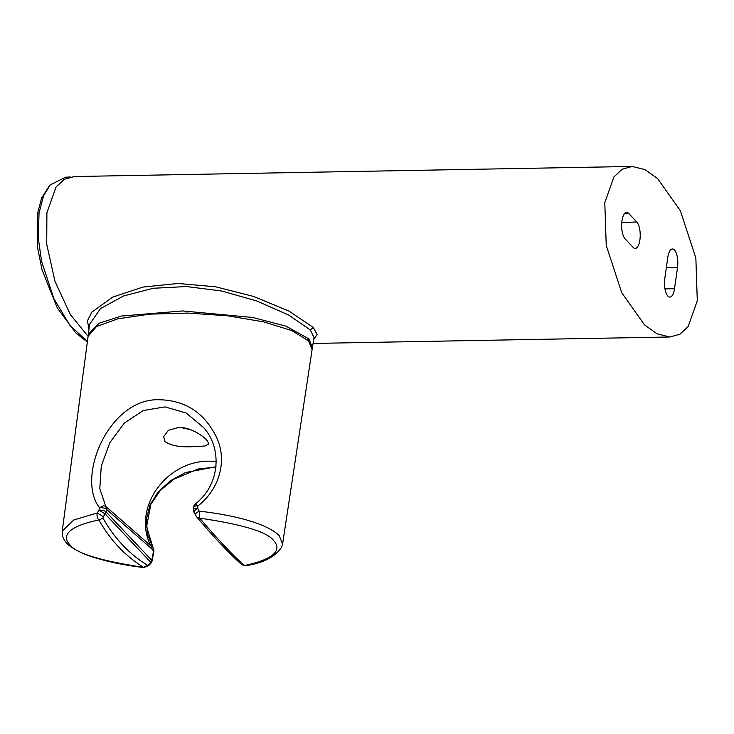 <?xml version="1.0" encoding="UTF-8"?>
<svg xmlns="http://www.w3.org/2000/svg" width="734" height="734" viewBox="0 0 734 734"><rect width="100%" height="100%" fill="white"/><g stroke="black" fill="none" stroke-linecap="round" stroke-linejoin="round"><path stroke-width="1.1" d="M697.3 300.729L695.85 258.01L680.345 210.676L657.591 178.564L645.058 169.618L632.194 166.444L622.129 169.242L613.899 176.967L604.788 202.703L606.238 245.422L621.744 292.756L644.489 324.868L657.031 333.814L669.894 336.989L679.959 334.199L688.189 326.465L697.3 300.729M621.771 222.622L636.763 221.952A13.753 5.266 -91 0 1 639.901 239.908A13.753 5.266 -91 0 1 635.149 248.422A13.753 5.266 -91 0 1 633.148 247.386L625.102 238.862A13.753 5.266 -91 0 1 621.964 220.906A13.753 5.266 -91 0 1 626.607 212.392A13.753 5.266 -91 0 1 628.717 213.429L624.542 213.612M636.763 221.952L628.717 213.429M664.967 288.829L674.491 288.756A13.478 5.156 -91 0 1 669.83 297.096A13.478 5.156 -91 0 1 667.876 296.077A13.478 5.156 -91 0 1 664.802 278.489L667.821 257.295A13.478 5.156 -91 0 1 672.362 248.964A13.478 5.156 -91 0 1 674.436 249.973A13.478 5.156 -91 0 1 677.51 267.561L666.344 267.644M674.491 288.756L677.51 267.561M88.098 336.328L70.345 314.565L55.032 281.507L46.728 244.33L46.893 212.796L56.004 187.06L64.234 179.335L74.299 176.536L632.194 166.444M88.998 329.153L87.429 320.795L91.833 312.161L112.733 297.096L142.937 287.077L178.013 283.471L215.512 286.774L253.524 296.426L289.003 311.133L313.271 327.428L317.116 334.566L313.757 339.328M89.603 324.272L88.364 334.3L98.989 323.254L121.44 316.042L182.619 310.941L252.725 317.473L285.985 326.144L308.913 338.879L312.4 347.668L314.033 337.622M314.033 337.603L310.326 330.016L288.746 315.06L256.661 300.94L221.613 290.985L186.583 286.544L153.259 288.269L123.615 295.94L100.512 308.592L89.621 324.272M39.03 213.135L38.287 238.018L41.59 261.46L53.921 298.701L69.758 325.098L87.401 341.604L69.758 325.098L53.921 298.701L41.59 261.46L38.287 238.018L39.03 213.135L43.526 195.923L50.187 184.922L65.537 177.206L70.317 176.986L65.537 177.206L50.187 184.922L43.526 195.923L39.03 213.135L37.333 213.805L37.691 248.321L42.049 269.818L57.28 307.931L75.896 333.053L87.355 341.961L75.896 333.053L57.28 307.931L42.049 269.818L37.691 248.321L37.333 213.805L39.03 213.135M37.535 213.502L41.627 198.052L49.215 186.078L41.627 198.052L37.535 213.502M62.225 531.187L62.656 536.389C64.115 540.637 67.06 544.233 71.501 547.169C77.978 551.491 86.071 555.097 95.778 557.987C111.1 562.492 127.12 565.675 143.827 567.538L143.625 567.354C125.285 556.051 110.375 540.252 98.897 519.966C97.209 518.167 96.659 515.846 97.264 513.002L73.822 519.956L62.225 531.177L88.108 336.282L96.512 326.511L117.945 318.813L149.727 314.134L187.849 313.079L227.512 315.776L263.726 321.877L291.939 330.63L308.592 340.925L312.106 349.632L282.581 544.022M143.836 567.538L148.69 565.593L150.892 563.272A4.477 4.477 0 0 0 152.039 561.051L151.755 560.29A4.477 3.808 136.7 0 1 151.415 561.363A4.477 3.808 136.7 0 1 150.819 562.354L105.09 513.901A4.477 3.808 -43.3 0 0 105.687 512.91A4.477 3.808 -43.3 0 0 106.017 511.837A4.468 1.44 -170.3 0 0 102.861 510.46A4.468 1.44 -170.3 0 0 99.044 510.194L105.09 513.901L103.356 516.69L97.264 513.002L99.044 510.194L99.475 507.699C75.941 477.412 108.65 398.892 158.351 399.718C185.363 400.048 204.914 412.921 216.998 438.345C227.696 462.117 218.31 490.45 197.914 505.919L197.694 508.414L199.217 511.158L199.712 518.14C216.796 538.325 231.705 554.124 244.44 565.529L245.734 565.648M241.669 564.565L245.624 565.675C262.956 563.207 274.975 557.023 281.7 547.114L282.562 544.013L279.195 535.572C265.414 522.113 228.43 514.406 199.217 511.158C196.262 512.745 195.042 514.039 195.538 515.029L196.886 517.131C213.906 537.242 228.834 553.051 241.669 564.565L244.44 565.529C277.461 558.528 281.03 548.573 273.745 540.738C267.772 532.077 243.092 524.544 199.712 518.14L196.886 517.131M153.378 548.858L147.451 534.095L146.405 519.186L149.984 504.955L158.186 491.853L170.655 480.605L185.555 472.512L216.044 466.741M216.255 461.787A58.05 49.444 -43.3 0 0 207.217 461.163A58.05 49.444 -43.3 0 0 155.672 490.707A58.05 49.444 -43.3 0 0 151.057 546.032L153.213 548.5L153.553 550.968A4.477 1.615 11 0 1 153.846 551.729L152.039 561.051M150.819 562.354L150.617 563.382L150.819 562.354L148.635 564.666L148.69 565.593M103.356 516.69L103.035 518.213L98.897 519.966C65.656 526.847 62.482 536.793 69.638 544.5C75.519 553.152 100.182 560.767 143.625 567.354L148.635 564.666M99.475 507.699A4.468 1.44 9.7 0 1 103.329 507.974A4.468 1.44 9.7 0 1 106.448 509.341L105.834 506.478L103.687 505.708L99.475 507.699M203.731 427.702L203.657 427.61C221.686 447.557 221.081 483.834 195.207 504.102A4.477 4.477 0 0 0 193.648 507.102A4.468 1.578 5.3 0 1 194.418 506.322A4.468 1.578 5.3 0 1 197.914 505.919L195.354 504.047L195.235 504.864M203.657 427.61L186.188 413.022L164.966 406.902L143.304 410.517L124.321 423.105L109.898 442.584L101.283 465.98L99.787 488.633L105.834 506.478L151.057 546.032L151.452 548.555L106.448 509.341L106.017 511.837L151.755 560.29L153.553 550.977L151.452 548.555M193.932 512.13L194.327 510.855L197.694 508.414A4.468 1.578 -174.7 0 0 194.207 508.809A4.468 1.578 -174.7 0 0 193.418 509.598A4.477 4.477 0 0 0 193.923 512.121L195.409 514.873M164.966 441.538L165.104 441.684C171.426 445.923 181.326 447.538 194.822 446.538L204.951 445.997L208.86 443.987L207.291 440.767C203.318 435.721 189.767 426.904 178.637 427.445L168.325 430.335L163.645 436.748L164.966 441.538M190.29 429.573L187.739 428.739M88.19 327.667L89.08 328.474M308.913 338.879L307.142 340.429M313.271 327.428L310.326 330.016M103.035 518.213C114.403 538.325 129.184 553.986 147.378 565.198M669.894 336.989L313.088 343.439M88.364 334.328L88.3 335.319M312.189 348.622L312.4 347.659M216.016 467.026L197.969 469.035L173.848 479.229L160.315 490.431L150.828 504.322L146.607 526.691L153.305 548.619A4.477 4.477 0 0 1 153.837 551.729M193.648 507.102L193.418 509.598M189.812 429.573L180.775 427.491"/></g></svg>
